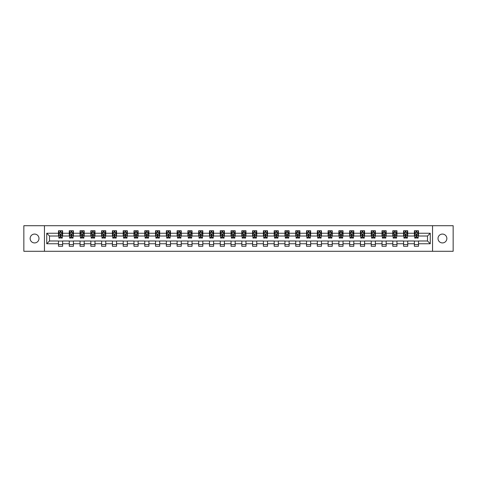 <?xml version="1.0" encoding="UTF-8"?>
<svg xmlns="http://www.w3.org/2000/svg" width="477" height="477" viewBox="0 0 477 477"><rect width="100%" height="100%" fill="white"/><g stroke="black" fill="none" stroke-linecap="round" stroke-linejoin="round"><path stroke-width="0.72" d="M442.435 234.076A4.424 4.424 0 0 0 438.011 238.5A4.424 4.424 0 0 0 442.435 242.924A4.424 4.424 0 0 0 446.86 238.5A4.424 4.424 0 0 0 442.435 234.076M34.565 234.076A4.424 4.424 0 0 0 30.14 238.5A4.424 4.424 0 0 0 34.565 242.924A4.424 4.424 0 0 0 38.989 238.5A4.424 4.424 0 0 0 34.565 234.076M432.55 251.29L453.15 251.29L453.15 225.71L432.55 225.71L432.55 251.29L44.45 251.29L44.45 225.71L23.85 225.71L23.85 251.29L44.45 251.29M432.55 225.71L44.45 225.71M418.514 233.247L418.514 230.725L414.37 230.725L414.37 233.247L407.734 233.247L407.734 230.725L403.584 230.725L403.584 233.247L396.947 233.247L396.947 230.725L392.798 230.725L392.798 233.247L386.161 233.247L386.161 230.725L382.017 230.725L382.017 233.247L375.381 233.247L375.381 230.725L371.231 230.725L371.231 233.247L364.595 233.247L364.595 230.725L360.445 230.725L360.445 233.247L353.809 233.247L353.809 230.725L349.659 230.725L349.659 233.247L343.023 233.247L343.023 230.725L338.879 230.725L338.879 233.247L332.242 233.247L332.242 230.725L328.093 230.725L328.093 233.247L321.456 233.247L321.456 230.725L317.306 230.725L317.306 233.247L310.67 233.247L310.67 230.725L306.526 230.725L306.526 233.247L299.89 233.247L299.89 230.725L295.74 230.725L295.74 233.247L289.104 233.247L289.104 230.725L284.954 230.725L284.954 233.247L278.318 233.247L278.318 230.725L274.174 230.725L274.174 233.247L267.537 233.247L267.537 230.725L263.387 230.725L263.387 233.247L256.751 233.247L256.751 230.725L252.601 230.725L252.601 233.247L245.965 233.247L245.965 230.725L241.821 230.725L241.821 233.247L235.179 233.247L235.179 230.725L231.035 230.725L231.035 233.247L224.399 233.247L224.399 230.725L220.249 230.725L220.249 233.247L213.613 233.247L213.613 230.725L209.463 230.725L209.463 233.247L202.826 233.247L202.826 230.725L198.682 230.725L198.682 233.247L192.046 233.247L192.046 230.725L187.896 230.725L187.896 233.247L181.26 233.247L181.26 230.725L177.11 230.725L177.11 233.247L170.474 233.247L170.474 230.725L166.33 230.725L166.33 233.247L159.694 233.247L159.694 230.725L155.544 230.725L155.544 233.247L148.907 233.247L148.907 230.725L144.758 230.725L144.758 233.247L138.121 233.247L138.121 230.725L133.977 230.725L133.977 233.247L127.341 233.247L127.341 230.725L123.191 230.725L123.191 233.247L116.555 233.247L116.555 230.725L112.405 230.725L112.405 233.247L105.769 233.247L105.769 230.725L101.619 230.725L101.619 233.247L94.983 233.247L94.983 230.725L90.839 230.725L90.839 233.247L84.202 233.247L84.202 230.725L80.053 230.725L80.053 233.247L73.416 233.247L73.416 230.725L69.266 230.725L69.266 233.247L62.63 233.247L62.63 230.725L58.486 230.725L58.486 233.247L46.734 233.247L46.734 243.753L49.495 240.986L58.486 240.986L58.486 246.275L62.63 246.275L62.63 240.986L69.266 240.986L69.266 246.275L73.416 246.275L73.416 240.986L80.053 240.986L80.053 246.275L84.202 246.275L84.202 240.986L90.839 240.986L90.839 246.275L94.983 246.275L94.983 240.986L101.619 240.986L101.619 246.275L105.769 246.275L105.769 240.986L112.405 240.986L112.405 246.275L116.555 246.275L116.555 240.986L123.191 240.986L123.191 246.275L127.341 246.275L127.341 240.986L133.977 240.986L133.977 246.275L138.121 246.275L138.121 240.986L144.758 240.986L144.758 246.275L148.907 246.275L148.907 240.986L155.544 240.986L155.544 246.275L159.694 246.275L159.694 240.986L166.33 240.986L166.33 246.275L170.474 246.275L170.474 240.986L177.11 240.986L177.11 246.275L181.26 246.275L181.26 240.986L187.896 240.986L187.896 246.275L192.046 246.275L192.046 240.986L198.682 240.986L198.682 246.275L202.826 246.275L202.826 240.986L209.463 240.986L209.463 246.275L213.613 246.275L213.613 240.986L220.249 240.986L220.249 246.275L224.399 246.275L224.399 240.986L231.035 240.986L231.035 246.275L235.179 246.275L235.179 240.986L241.821 240.986L241.821 246.275L245.965 246.275L245.965 240.986L252.601 240.986L252.601 246.275L256.751 246.275L256.751 240.986L263.387 240.986L263.387 246.275L267.537 246.275L267.537 240.986L274.174 240.986L274.174 246.275L278.318 246.275L278.318 240.986L284.954 240.986L284.954 246.275L289.104 246.275L289.104 240.986L295.74 240.986L295.74 246.275L299.89 246.275L299.89 240.986L306.526 240.986L306.526 246.275L310.67 246.275L310.67 240.986L317.306 240.986L317.306 246.275L321.456 246.275L321.456 240.986L328.093 240.986L328.093 246.275L332.242 246.275L332.242 240.986L338.879 240.986L338.879 246.275L343.023 246.275L343.023 240.986L349.659 240.986L349.659 246.275L353.809 246.275L353.809 240.986L360.445 240.986L360.445 246.275L364.595 246.275L364.595 240.986L371.231 240.986L371.231 246.275L375.381 246.275L375.381 240.986L382.017 240.986L382.017 246.275L386.161 246.275L386.161 240.986L392.798 240.986L392.798 246.275L396.947 246.275L396.947 240.986L403.584 240.986L403.584 246.275L407.734 246.275L407.734 240.986L414.37 240.986L414.37 246.275L418.514 246.275L418.514 240.986L427.505 240.986L427.505 236.014L418.514 236.014L418.514 233.247L430.266 233.247L430.266 243.753L418.514 243.753M414.37 243.753L407.734 243.753M403.584 243.753L396.947 243.753M392.798 243.753L386.161 243.753M382.017 243.753L375.381 243.753M371.231 243.753L364.595 243.753M360.445 243.753L353.809 243.753M349.659 243.753L343.023 243.753M338.879 243.753L332.242 243.753M328.093 243.753L321.456 243.753M317.306 243.753L310.67 243.753M306.526 243.753L299.89 243.753M295.74 243.753L289.104 243.753M284.954 243.753L278.318 243.753M274.174 243.753L267.537 243.753M263.387 243.753L256.751 243.753M252.601 243.753L245.965 243.753M241.821 243.753L235.179 243.753M231.035 243.753L224.399 243.753M220.249 243.753L213.613 243.753M209.463 243.753L202.826 243.753M198.682 243.753L192.046 243.753M187.896 243.753L181.26 243.753M177.11 243.753L170.474 243.753M166.33 243.753L159.694 243.753M155.544 243.753L148.907 243.753M144.758 243.753L138.121 243.753M133.977 243.753L127.341 243.753M123.191 243.753L116.555 243.753M112.405 243.753L105.769 243.753M101.619 243.753L94.983 243.753M90.839 243.753L84.202 243.753M80.053 243.753L73.416 243.753M69.266 243.753L62.63 243.753M58.486 243.753L46.734 243.753M414.37 233.247L414.37 236.014L407.734 236.014L407.734 233.247M403.584 233.247L403.584 236.014L396.947 236.014L396.947 233.247M392.798 233.247L392.798 236.014L386.161 236.014L386.161 233.247M382.017 233.247L382.017 236.014L375.381 236.014L375.381 233.247M371.231 233.247L371.231 236.014L364.595 236.014L364.595 233.247M360.445 233.247L360.445 236.014L353.809 236.014L353.809 233.247M349.659 233.247L349.659 236.014L343.023 236.014L343.023 233.247M338.879 233.247L338.879 236.014L332.242 236.014L332.242 233.247M328.093 233.247L328.093 236.014L321.456 236.014L321.456 233.247M317.306 233.247L317.306 236.014L310.67 236.014L310.67 233.247M306.526 233.247L306.526 236.014L299.89 236.014L299.89 233.247M295.74 233.247L295.74 236.014L289.104 236.014L289.104 233.247M284.954 233.247L284.954 236.014L278.318 236.014L278.318 233.247M274.174 233.247L274.174 236.014L267.537 236.014L267.537 233.247M263.387 233.247L263.387 236.014L256.751 236.014L256.751 233.247M252.601 233.247L252.601 236.014L245.965 236.014L245.965 233.247M241.821 233.247L241.821 236.014L235.179 236.014L235.179 233.247M231.035 233.247L231.035 236.014L224.399 236.014L224.399 233.247M220.249 233.247L220.249 236.014L213.613 236.014L213.613 233.247M209.463 233.247L209.463 236.014L202.826 236.014L202.826 233.247M198.682 233.247L198.682 236.014L192.046 236.014L192.046 233.247M187.896 233.247L187.896 236.014L181.26 236.014L181.26 233.247M177.11 233.247L177.11 236.014L170.474 236.014L170.474 233.247M166.33 233.247L166.33 236.014L159.694 236.014L159.694 233.247M155.544 233.247L155.544 236.014L148.907 236.014L148.907 233.247M144.758 233.247L144.758 236.014L138.121 236.014L138.121 233.247M133.977 233.247L133.977 236.014L127.341 236.014L127.341 233.247M123.191 233.247L123.191 236.014L116.555 236.014L116.555 233.247M112.405 233.247L112.405 236.014L105.769 236.014L105.769 233.247M101.619 233.247L101.619 236.014L94.983 236.014L94.983 233.247M90.839 233.247L90.839 236.014L84.202 236.014L84.202 233.247M80.053 233.247L80.053 236.014L73.416 236.014L73.416 233.247M69.266 233.247L69.266 236.014L62.63 236.014L62.63 233.247M58.486 233.247L58.486 236.014L49.495 236.014L46.734 233.247M49.495 236.014L49.495 240.986M430.266 243.753L427.505 240.986M427.505 236.014L430.266 233.247M58.486 232.454L58.832 232.454M60.144 232.454L60.973 232.454M62.284 232.454L62.63 232.454M58.486 235.942L58.832 235.942M60.144 235.942L60.973 235.942M62.284 235.942L62.63 235.942M58.486 241.058L62.63 241.058M58.486 244.546L62.63 244.546M69.266 241.058L73.416 241.058M69.266 244.546L73.416 244.546M69.266 232.454L69.612 232.454M70.93 232.454L71.759 232.454M73.07 232.454L73.416 232.454M69.266 235.942L69.612 235.942M70.93 235.942L71.759 235.942M73.07 235.942L73.416 235.942M80.053 241.058L84.202 241.058M80.053 244.546L84.202 244.546M80.053 232.454L80.398 232.454M81.71 232.454L82.539 232.454M83.857 232.454L84.202 232.454M80.053 235.942L80.398 235.942M81.71 235.942L82.539 235.942M83.857 235.942L84.202 235.942M90.839 241.058L94.983 241.058M90.839 244.546L94.983 244.546M90.839 232.454L91.185 232.454M92.496 232.454L93.325 232.454M94.637 232.454L94.983 232.454M90.839 235.942L91.185 235.942M92.496 235.942L93.325 235.942M94.637 235.942L94.983 235.942M101.619 241.058L105.769 241.058M101.619 244.546L105.769 244.546M101.619 232.454L101.965 232.454M103.282 232.454L104.111 232.454M105.423 232.454L105.769 232.454M101.619 235.942L101.965 235.942M103.282 235.942L104.111 235.942M105.423 235.942L105.769 235.942M112.405 241.058L116.555 241.058M112.405 244.546L116.555 244.546M112.405 232.454L112.751 232.454M114.063 232.454L114.897 232.454M116.209 232.454L116.555 232.454M112.405 235.942L112.751 235.942M114.063 235.942L114.897 235.942M116.209 235.942L116.555 235.942M123.191 241.058L127.341 241.058M123.191 244.546L127.341 244.546M123.191 232.454L123.537 232.454M124.849 232.454L125.678 232.454M126.995 232.454L127.341 232.454M123.191 235.942L123.537 235.942M124.849 235.942L125.678 235.942M126.995 235.942L127.341 235.942M133.977 241.058L138.121 241.058M133.977 244.546L138.121 244.546M133.977 232.454L134.323 232.454M135.635 232.454L136.464 232.454M137.775 232.454L138.121 232.454M133.977 235.942L134.323 235.942M135.635 235.942L136.464 235.942M137.775 235.942L138.121 235.942M144.758 241.058L148.907 241.058M144.758 244.546L148.907 244.546M144.758 232.454L145.103 232.454M146.421 232.454L147.25 232.454M148.562 232.454L148.907 232.454M144.758 235.942L145.103 235.942M146.421 235.942L147.25 235.942M148.562 235.942L148.907 235.942M155.544 241.058L159.694 241.058M155.544 244.546L159.694 244.546M155.544 232.454L155.89 232.454M157.201 232.454L158.03 232.454M159.348 232.454L159.694 232.454M155.544 235.942L155.89 235.942M157.201 235.942L158.03 235.942M159.348 235.942L159.694 235.942M166.33 241.058L170.474 241.058M166.33 244.546L170.474 244.546M166.33 232.454L166.676 232.454M167.987 232.454L168.816 232.454M170.128 232.454L170.474 232.454M166.33 235.942L166.676 235.942M167.987 235.942L168.816 235.942M170.128 235.942L170.474 235.942M177.11 241.058L181.26 241.058M177.11 244.546L181.26 244.546M177.11 232.454L177.456 232.454M178.774 232.454L179.602 232.454M180.914 232.454L181.26 232.454M177.11 235.942L177.456 235.942M178.774 235.942L179.602 235.942M180.914 235.942L181.26 235.942M187.896 241.058L192.046 241.058M187.896 244.546L192.046 244.546M187.896 232.454L188.242 232.454M189.554 232.454L190.383 232.454M191.7 232.454L192.046 232.454M187.896 235.942L188.242 235.942M189.554 235.942L190.383 235.942M191.7 235.942L192.046 235.942M198.682 241.058L202.826 241.058M198.682 244.546L202.826 244.546M198.682 232.454L199.028 232.454M200.34 232.454L201.169 232.454M202.481 232.454L202.826 232.454M198.682 235.942L199.028 235.942M200.34 235.942L201.169 235.942M202.481 235.942L202.826 235.942M209.463 241.058L213.613 241.058M209.463 244.546L213.613 244.546M209.463 232.454L209.808 232.454M211.126 232.454L211.955 232.454M213.267 232.454L213.613 232.454M209.463 235.942L209.808 235.942M211.126 235.942L211.955 235.942M213.267 235.942L213.613 235.942M220.249 241.058L224.399 241.058M220.249 244.546L224.399 244.546M220.249 232.454L220.595 232.454M221.906 232.454L222.741 232.454M224.053 232.454L224.399 232.454M220.249 235.942L220.595 235.942M221.906 235.942L222.741 235.942M224.053 235.942L224.399 235.942M231.035 241.058L235.179 241.058M231.035 244.546L235.179 244.546M231.035 232.454L231.381 232.454M232.693 232.454L233.521 232.454M234.839 232.454L235.179 232.454M231.035 235.942L231.381 235.942M232.693 235.942L233.521 235.942M234.839 235.942L235.179 235.942M241.821 241.058L245.965 241.058M241.821 244.546L245.965 244.546M241.821 232.454L242.161 232.454M243.479 232.454L244.307 232.454M245.619 232.454L245.965 232.454M241.821 235.942L242.161 235.942M243.479 235.942L244.307 235.942M245.619 235.942L245.965 235.942M252.601 241.058L256.751 241.058M252.601 244.546L256.751 244.546M252.601 232.454L252.947 232.454M254.259 232.454L255.094 232.454M256.405 232.454L256.751 232.454M252.601 235.942L252.947 235.942M254.259 235.942L255.094 235.942M256.405 235.942L256.751 235.942M263.387 241.058L267.537 241.058M263.387 244.546L267.537 244.546M263.387 232.454L263.733 232.454M265.045 232.454L265.874 232.454M267.192 232.454L267.537 232.454M263.387 235.942L263.733 235.942M265.045 235.942L265.874 235.942M267.192 235.942L267.537 235.942M274.174 241.058L278.318 241.058M274.174 244.546L278.318 244.546M274.174 232.454L274.519 232.454M275.831 232.454L276.66 232.454M277.972 232.454L278.318 232.454M274.174 235.942L274.519 235.942M275.831 235.942L276.66 235.942M277.972 235.942L278.318 235.942M284.954 241.058L289.104 241.058M284.954 244.546L289.104 244.546M284.954 232.454L285.3 232.454M286.617 232.454L287.446 232.454M288.758 232.454L289.104 232.454M284.954 235.942L285.3 235.942M286.617 235.942L287.446 235.942M288.758 235.942L289.104 235.942M295.74 241.058L299.89 241.058M295.74 244.546L299.89 244.546M295.74 232.454L296.086 232.454M297.398 232.454L298.226 232.454M299.544 232.454L299.89 232.454M295.74 235.942L296.086 235.942M297.398 235.942L298.226 235.942M299.544 235.942L299.89 235.942M306.526 241.058L310.67 241.058M306.526 244.546L310.67 244.546M306.526 232.454L306.872 232.454M308.184 232.454L309.013 232.454M310.324 232.454L310.67 232.454M306.526 235.942L306.872 235.942M308.184 235.942L309.013 235.942M310.324 235.942L310.67 235.942M317.306 241.058L321.456 241.058M317.306 244.546L321.456 244.546M317.306 232.454L317.652 232.454M318.97 232.454L319.799 232.454M321.11 232.454L321.456 232.454M317.306 235.942L317.652 235.942M318.97 235.942L319.799 235.942M321.11 235.942L321.456 235.942M328.093 241.058L332.242 241.058M328.093 244.546L332.242 244.546M328.093 232.454L328.438 232.454M329.75 232.454L330.579 232.454M331.897 232.454L332.242 232.454M328.093 235.942L328.438 235.942M329.75 235.942L330.579 235.942M331.897 235.942L332.242 235.942M338.879 241.058L343.023 241.058M338.879 244.546L343.023 244.546M338.879 232.454L339.225 232.454M340.536 232.454L341.365 232.454M342.677 232.454L343.023 232.454M338.879 235.942L339.225 235.942M340.536 235.942L341.365 235.942M342.677 235.942L343.023 235.942M349.659 241.058L353.809 241.058M349.659 244.546L353.809 244.546M349.659 232.454L350.005 232.454M351.322 232.454L352.151 232.454M353.463 232.454L353.809 232.454M349.659 235.942L350.005 235.942M351.322 235.942L352.151 235.942M353.463 235.942L353.809 235.942M360.445 241.058L364.595 241.058M360.445 244.546L364.595 244.546M360.445 232.454L360.791 232.454M362.103 232.454L362.937 232.454M364.249 232.454L364.595 232.454M360.445 235.942L360.791 235.942M362.103 235.942L362.937 235.942M364.249 235.942L364.595 235.942M371.231 241.058L375.381 241.058M371.231 244.546L375.381 244.546M371.231 232.454L371.577 232.454M372.889 232.454L373.718 232.454M375.035 232.454L375.381 232.454M371.231 235.942L371.577 235.942M372.889 235.942L373.718 235.942M375.035 235.942L375.381 235.942M382.017 241.058L386.161 241.058M382.017 244.546L386.161 244.546M382.017 232.454L382.363 232.454M383.675 232.454L384.504 232.454M385.815 232.454L386.161 232.454M382.017 235.942L382.363 235.942M383.675 235.942L384.504 235.942M385.815 235.942L386.161 235.942M392.798 241.058L396.947 241.058M392.798 244.546L396.947 244.546M392.798 232.454L393.143 232.454M394.461 232.454L395.29 232.454M396.602 232.454L396.947 232.454M392.798 235.942L393.143 235.942M394.461 235.942L395.29 235.942M396.602 235.942L396.947 235.942M403.584 241.058L407.734 241.058M403.584 244.546L407.734 244.546M403.584 232.454L403.93 232.454M405.241 232.454L406.07 232.454M407.388 232.454L407.734 232.454M403.584 235.942L403.93 235.942M405.241 235.942L406.07 235.942M407.388 235.942L407.734 235.942M414.37 241.058L418.514 241.058M414.37 244.546L418.514 244.546M414.37 232.454L414.716 232.454M416.027 232.454L416.856 232.454M418.168 232.454L418.514 232.454M414.37 235.942L414.716 235.942M416.027 235.942L416.856 235.942M418.168 235.942L418.514 235.942M60.973 231.619L60.144 231.619M62.284 237.218L60.973 237.218L60.973 238.083L62.284 238.083L62.284 233.867L61.593 232.484L59.524 232.484L58.832 233.867L58.832 238.083L60.144 238.083L60.144 237.218L58.832 237.218M58.832 233.867L58.832 230.725M62.284 233.867L62.284 230.725M60.144 232.484L60.144 230.725M60.973 230.725L60.973 232.484M60.973 237.218L60.973 234.386L60.144 234.386L60.144 237.218M71.759 231.619L70.93 231.619M73.07 237.218L71.759 237.218L71.759 238.083L73.07 238.083L73.07 233.867L72.379 232.484L70.304 232.484L69.612 233.867L69.612 238.083L70.93 238.083L70.93 237.218L69.612 237.218M69.612 233.867L69.612 230.725M73.07 233.867L73.07 230.725M70.93 232.484L70.93 230.725M71.759 230.725L71.759 232.484M71.759 237.218L71.759 234.386L70.93 234.386L70.93 237.218M82.539 231.619L81.71 231.619M83.857 237.218L82.539 237.218L82.539 238.083L83.857 238.083L83.857 233.867L83.165 232.484L81.09 232.484L80.398 233.867L80.398 238.083L81.71 238.083L81.71 237.218L80.398 237.218M80.398 233.867L80.398 230.725M83.857 233.867L83.857 230.725M81.71 232.484L81.71 230.725M82.539 230.725L82.539 232.484M82.539 237.218L82.539 234.386L81.71 234.386L81.71 237.218M93.325 231.619L92.496 231.619M94.637 237.218L93.325 237.218L93.325 238.083L94.637 238.083L94.637 233.867L93.951 232.484L91.876 232.484L91.185 233.867L91.185 238.083L92.496 238.083L92.496 237.218L91.185 237.218M91.185 233.867L91.185 230.725M94.637 233.867L94.637 230.725M92.496 232.484L92.496 230.725M93.325 230.725L93.325 232.484M93.325 237.218L93.325 234.386L92.496 234.386L92.496 237.218M104.111 231.619L103.282 231.619M105.423 237.218L104.111 237.218L104.111 238.083L105.423 238.083L105.423 233.867L104.731 232.484L102.656 232.484L101.965 233.867L101.965 238.083L103.282 238.083L103.282 237.218L101.965 237.218M101.965 233.867L101.965 230.725M105.423 233.867L105.423 230.725M103.282 232.484L103.282 230.725M104.111 230.725L104.111 232.484M104.111 237.218L104.111 234.386L103.282 234.386L103.282 237.218M114.897 231.619L114.063 231.619M116.209 237.218L114.897 237.218L114.897 238.083L116.209 238.083L116.209 233.867L115.517 232.484L113.443 232.484L112.751 233.867L112.751 238.083L114.063 238.083L114.063 237.218L112.751 237.218M112.751 233.867L112.751 230.725M116.209 233.867L116.209 230.725M114.063 232.484L114.063 230.725M114.897 230.725L114.897 232.484M114.897 237.218L114.897 234.386L114.063 234.386L114.063 237.218M125.678 231.619L124.849 231.619M126.995 237.218L125.678 237.218L125.678 238.083L126.995 238.083L126.995 233.867L126.304 232.484L124.229 232.484L123.537 233.867L123.537 238.083L124.849 238.083L124.849 237.218L123.537 237.218M123.537 233.867L123.537 230.725M126.995 233.867L126.995 230.725M124.849 232.484L124.849 230.725M125.678 230.725L125.678 232.484M125.678 237.218L125.678 234.386L124.849 234.386L124.849 237.218M136.464 231.619L135.635 231.619M137.775 237.218L136.464 237.218L136.464 238.083L137.775 238.083L137.775 233.867L137.084 232.484L135.009 232.484L134.323 233.867L134.323 238.083L135.635 238.083L135.635 237.218L134.323 237.218M134.323 233.867L134.323 230.725M137.775 233.867L137.775 230.725M135.635 232.484L135.635 230.725M136.464 230.725L136.464 232.484M136.464 237.218L136.464 234.386L135.635 234.386L135.635 237.218M147.25 231.619L146.421 231.619M148.562 237.218L147.25 237.218L147.25 238.083L148.562 238.083L148.562 233.867L147.87 232.484L145.795 232.484L145.103 233.867L145.103 238.083L146.421 238.083L146.421 237.218L145.103 237.218M145.103 233.867L145.103 230.725M148.562 233.867L148.562 230.725M146.421 232.484L146.421 230.725M147.25 230.725L147.25 232.484M147.25 237.218L147.25 234.386L146.421 234.386L146.421 237.218M158.03 231.619L157.201 231.619M159.348 237.218L158.03 237.218L158.03 238.083L159.348 238.083L159.348 233.867L158.656 232.484L156.581 232.484L155.89 233.867L155.89 238.083L157.201 238.083L157.201 237.218L155.89 237.218M155.89 233.867L155.89 230.725M159.348 233.867L159.348 230.725M157.201 232.484L157.201 230.725M158.03 230.725L158.03 232.484M158.03 237.218L158.03 234.386L157.201 234.386L157.201 237.218M168.816 231.619L167.987 231.619M170.128 237.218L168.816 237.218L168.816 238.083L170.128 238.083L170.128 233.867L169.436 232.484L167.367 232.484L166.676 233.867L166.676 238.083L167.987 238.083L167.987 237.218L166.676 237.218M166.676 233.867L166.676 230.725M170.128 233.867L170.128 230.725M167.987 232.484L167.987 230.725M168.816 230.725L168.816 232.484M168.816 237.218L168.816 234.386L167.987 234.386L167.987 237.218M179.602 231.619L178.774 231.619M180.914 237.218L179.602 237.218L179.602 238.083L180.914 238.083L180.914 233.867L180.223 232.484L178.148 232.484L177.456 233.867L177.456 238.083L178.774 238.083L178.774 237.218L177.456 237.218M177.456 233.867L177.456 230.725M180.914 233.867L180.914 230.725M178.774 232.484L178.774 230.725M179.602 230.725L179.602 232.484M179.602 237.218L179.602 234.386L178.774 234.386L178.774 237.218M190.383 231.619L189.554 231.619M191.7 237.218L190.383 237.218L190.383 238.083L191.7 238.083L191.7 233.867L191.009 232.484L188.934 232.484L188.242 233.867L188.242 238.083L189.554 238.083L189.554 237.218L188.242 237.218M188.242 233.867L188.242 230.725M191.7 233.867L191.7 230.725M189.554 232.484L189.554 230.725M190.383 230.725L190.383 232.484M190.383 237.218L190.383 234.386L189.554 234.386L189.554 237.218M201.169 231.619L200.34 231.619M202.481 237.218L201.169 237.218L201.169 238.083L202.481 238.083L202.481 233.867L201.789 232.484L199.72 232.484L199.028 233.867L199.028 238.083L200.34 238.083L200.34 237.218L199.028 237.218M199.028 233.867L199.028 230.725M202.481 233.867L202.481 230.725M200.34 232.484L200.34 230.725M201.169 230.725L201.169 232.484M201.169 237.218L201.169 234.386L200.34 234.386L200.34 237.218M211.955 231.619L211.126 231.619M213.267 237.218L211.955 237.218L211.955 238.083L213.267 238.083L213.267 233.867L212.575 232.484L210.5 232.484L209.808 233.867L209.808 238.083L211.126 238.083L211.126 237.218L209.808 237.218M209.808 233.867L209.808 230.725M213.267 233.867L213.267 230.725M211.126 232.484L211.126 230.725M211.955 230.725L211.955 232.484M211.955 237.218L211.955 234.386L211.126 234.386L211.126 237.218M222.741 231.619L221.906 231.619M224.053 237.218L222.741 237.218L222.741 238.083L224.053 238.083L224.053 233.867L223.361 232.484L221.286 232.484L220.595 233.867L220.595 238.083L221.906 238.083L221.906 237.218L220.595 237.218M220.595 233.867L220.595 230.725M224.053 233.867L224.053 230.725M221.906 232.484L221.906 230.725M222.741 230.725L222.741 232.484M222.741 237.218L222.741 234.386L221.906 234.386L221.906 237.218M233.521 231.619L232.693 231.619M234.839 237.218L233.521 237.218L233.521 238.083L234.839 238.083L234.839 233.867L234.147 232.484L232.072 232.484L231.381 233.867L231.381 238.083L232.693 238.083L232.693 237.218L231.381 237.218M231.381 233.867L231.381 230.725M234.839 233.867L234.839 230.725M232.693 232.484L232.693 230.725M233.521 230.725L233.521 232.484M233.521 237.218L233.521 234.386L232.693 234.386L232.693 237.218M244.307 231.619L243.479 231.619M245.619 237.218L244.307 237.218L244.307 238.083L245.619 238.083L245.619 233.867L244.928 232.484L242.853 232.484L242.161 233.867L242.161 238.083L243.479 238.083L243.479 237.218L242.161 237.218M242.161 233.867L242.161 230.725M245.619 233.867L245.619 230.725M243.479 232.484L243.479 230.725M244.307 230.725L244.307 232.484M244.307 237.218L244.307 234.386L243.479 234.386L243.479 237.218M255.094 231.619L254.259 231.619M256.405 237.218L255.094 237.218L255.094 238.083L256.405 238.083L256.405 233.867L255.714 232.484L253.639 232.484L252.947 233.867L252.947 238.083L254.259 238.083L254.259 237.218L252.947 237.218M252.947 233.867L252.947 230.725M256.405 233.867L256.405 230.725M254.259 232.484L254.259 230.725M255.094 230.725L255.094 232.484M255.094 237.218L255.094 234.386L254.259 234.386L254.259 237.218M265.874 231.619L265.045 231.619M267.192 237.218L265.874 237.218L265.874 238.083L267.192 238.083L267.192 233.867L266.5 232.484L264.425 232.484L263.733 233.867L263.733 238.083L265.045 238.083L265.045 237.218L263.733 237.218M263.733 233.867L263.733 230.725M267.192 233.867L267.192 230.725M265.045 232.484L265.045 230.725M265.874 230.725L265.874 232.484M265.874 237.218L265.874 234.386L265.045 234.386L265.045 237.218M276.66 231.619L275.831 231.619M277.972 237.218L276.66 237.218L276.66 238.083L277.972 238.083L277.972 233.867L277.28 232.484L275.211 232.484L274.519 233.867L274.519 238.083L275.831 238.083L275.831 237.218L274.519 237.218M274.519 233.867L274.519 230.725M277.972 233.867L277.972 230.725M275.831 232.484L275.831 230.725M276.66 230.725L276.66 232.484M276.66 237.218L276.66 234.386L275.831 234.386L275.831 237.218M287.446 231.619L286.617 231.619M288.758 237.218L287.446 237.218L287.446 238.083L288.758 238.083L288.758 233.867L288.066 232.484L285.991 232.484L285.3 233.867L285.3 238.083L286.617 238.083L286.617 237.218L285.3 237.218M285.3 233.867L285.3 230.725M288.758 233.867L288.758 230.725M286.617 232.484L286.617 230.725M287.446 230.725L287.446 232.484M287.446 237.218L287.446 234.386L286.617 234.386L286.617 237.218M298.226 231.619L297.398 231.619M299.544 237.218L298.226 237.218L298.226 238.083L299.544 238.083L299.544 233.867L298.852 232.484L296.777 232.484L296.086 233.867L296.086 238.083L297.398 238.083L297.398 237.218L296.086 237.218M296.086 233.867L296.086 230.725M299.544 233.867L299.544 230.725M297.398 232.484L297.398 230.725M298.226 230.725L298.226 232.484M298.226 237.218L298.226 234.386L297.398 234.386L297.398 237.218M309.013 231.619L308.184 231.619M310.324 237.218L309.013 237.218L309.013 238.083L310.324 238.083L310.324 233.867L309.633 232.484L307.564 232.484L306.872 233.867L306.872 238.083L308.184 238.083L308.184 237.218L306.872 237.218M306.872 233.867L306.872 230.725M310.324 233.867L310.324 230.725M308.184 232.484L308.184 230.725M309.013 230.725L309.013 232.484M309.013 237.218L309.013 234.386L308.184 234.386L308.184 237.218M319.799 231.619L318.97 231.619M321.11 237.218L319.799 237.218L319.799 238.083L321.11 238.083L321.11 233.867L320.419 232.484L318.344 232.484L317.652 233.867L317.652 238.083L318.97 238.083L318.97 237.218L317.652 237.218M317.652 233.867L317.652 230.725M321.11 233.867L321.11 230.725M318.97 232.484L318.97 230.725M319.799 230.725L319.799 232.484M319.799 237.218L319.799 234.386L318.97 234.386L318.97 237.218M330.579 231.619L329.75 231.619M331.897 237.218L330.579 237.218L330.579 238.083L331.897 238.083L331.897 233.867L331.205 232.484L329.13 232.484L328.438 233.867L328.438 238.083L329.75 238.083L329.75 237.218L328.438 237.218M328.438 233.867L328.438 230.725M331.897 233.867L331.897 230.725M329.75 232.484L329.75 230.725M330.579 230.725L330.579 232.484M330.579 237.218L330.579 234.386L329.75 234.386L329.75 237.218M341.365 231.619L340.536 231.619M342.677 237.218L341.365 237.218L341.365 238.083L342.677 238.083L342.677 233.867L341.991 232.484L339.916 232.484L339.225 233.867L339.225 238.083L340.536 238.083L340.536 237.218L339.225 237.218M339.225 233.867L339.225 230.725M342.677 233.867L342.677 230.725M340.536 232.484L340.536 230.725M341.365 230.725L341.365 232.484M341.365 237.218L341.365 234.386L340.536 234.386L340.536 237.218M352.151 231.619L351.322 231.619M353.463 237.218L352.151 237.218L352.151 238.083L353.463 238.083L353.463 233.867L352.771 232.484L350.696 232.484L350.005 233.867L350.005 238.083L351.322 238.083L351.322 237.218L350.005 237.218M350.005 233.867L350.005 230.725M353.463 233.867L353.463 230.725M351.322 232.484L351.322 230.725M352.151 230.725L352.151 232.484M352.151 237.218L352.151 234.386L351.322 234.386L351.322 237.218M362.937 231.619L362.103 231.619M364.249 237.218L362.937 237.218L362.937 238.083L364.249 238.083L364.249 233.867L363.557 232.484L361.483 232.484L360.791 233.867L360.791 238.083L362.103 238.083L362.103 237.218L360.791 237.218M360.791 233.867L360.791 230.725M364.249 233.867L364.249 230.725M362.103 232.484L362.103 230.725M362.937 230.725L362.937 232.484M362.937 237.218L362.937 234.386L362.103 234.386L362.103 237.218M373.718 231.619L372.889 231.619M375.035 237.218L373.718 237.218L373.718 238.083L375.035 238.083L375.035 233.867L374.344 232.484L372.269 232.484L371.577 233.867L371.577 238.083L372.889 238.083L372.889 237.218L371.577 237.218M371.577 233.867L371.577 230.725M375.035 233.867L375.035 230.725M372.889 232.484L372.889 230.725M373.718 230.725L373.718 232.484M373.718 237.218L373.718 234.386L372.889 234.386L372.889 237.218M384.504 231.619L383.675 231.619M385.815 237.218L384.504 237.218L384.504 238.083L385.815 238.083L385.815 233.867L385.124 232.484L383.049 232.484L382.363 233.867L382.363 238.083L383.675 238.083L383.675 237.218L382.363 237.218M382.363 233.867L382.363 230.725M385.815 233.867L385.815 230.725M383.675 232.484L383.675 230.725M384.504 230.725L384.504 232.484M384.504 237.218L384.504 234.386L383.675 234.386L383.675 237.218M395.29 231.619L394.461 231.619M396.602 237.218L395.29 237.218L395.29 238.083L396.602 238.083L396.602 233.867L395.91 232.484L393.835 232.484L393.143 233.867L393.143 238.083L394.461 238.083L394.461 237.218L393.143 237.218M393.143 233.867L393.143 230.725M396.602 233.867L396.602 230.725M394.461 232.484L394.461 230.725M395.29 230.725L395.29 232.484M395.29 237.218L395.29 234.386L394.461 234.386L394.461 237.218M406.07 231.619L405.241 231.619M407.388 237.218L406.07 237.218L406.07 238.083L407.388 238.083L407.388 233.867L406.696 232.484L404.621 232.484L403.93 233.867L403.93 238.083L405.241 238.083L405.241 237.218L403.93 237.218M403.93 233.867L403.93 230.725M407.388 233.867L407.388 230.725M405.241 232.484L405.241 230.725M406.07 230.725L406.07 232.484M406.07 237.218L406.07 234.386L405.241 234.386L405.241 237.218M416.856 231.619L416.027 231.619M418.168 237.218L416.856 237.218L416.856 238.083L418.168 238.083L418.168 233.867L417.476 232.484L415.407 232.484L414.716 233.867L414.716 238.083L416.027 238.083L416.027 237.218L414.716 237.218M414.716 233.867L414.716 230.725M418.168 233.867L418.168 230.725M416.027 232.484L416.027 230.725M416.856 230.725L416.856 232.484M416.856 237.218L416.856 234.386L416.027 234.386L416.027 237.218M62.266 233.831L58.85 233.831M58.832 232.567L59.482 232.567M61.634 232.567L62.284 232.567M60.144 235.364L58.832 235.364M62.284 235.364L60.973 235.364M60.973 232.06L60.144 232.06M73.053 233.831L69.63 233.831M69.612 232.567L70.262 232.567M72.421 232.567L73.07 232.567M70.93 235.364L69.612 235.364M73.07 235.364L71.759 235.364M71.759 232.06L70.93 232.06M83.839 233.831L80.416 233.831M80.398 232.567L81.048 232.567M83.207 232.567L83.857 232.567M81.71 235.364L80.398 235.364M83.857 235.364L82.539 235.364M82.539 232.06L81.71 232.06M94.625 233.831L91.202 233.831M91.185 232.567L91.834 232.567M93.987 232.567L94.637 232.567M92.496 235.364L91.185 235.364M94.637 235.364L93.325 235.364M93.325 232.06L92.496 232.06M105.405 233.831L101.983 233.831M101.965 232.567L102.615 232.567M104.773 232.567L105.423 232.567M103.282 235.364L101.965 235.364M105.423 235.364L104.111 235.364M104.111 232.06L103.282 232.06M116.191 233.831L112.769 233.831M112.751 232.567L113.401 232.567M115.559 232.567L116.209 232.567M114.063 235.364L112.751 235.364M116.209 235.364L114.897 235.364M114.897 232.06L114.063 232.06M126.977 233.831L123.555 233.831M123.537 232.567L124.187 232.567M126.345 232.567L126.995 232.567M124.849 235.364L123.537 235.364M126.995 235.364L125.678 235.364M125.678 232.06L124.849 232.06M137.758 233.831L134.335 233.831M134.323 232.567L134.973 232.567M137.126 232.567L137.775 232.567M135.635 235.364L134.323 235.364M137.775 235.364L136.464 235.364M136.464 232.06L135.635 232.06M148.544 233.831L145.121 233.831M145.103 232.567L145.753 232.567M147.912 232.567L148.562 232.567M146.421 235.364L145.103 235.364M148.562 235.364L147.25 235.364M147.25 232.06L146.421 232.06M159.33 233.831L155.907 233.831M155.89 232.567L156.539 232.567M158.698 232.567L159.348 232.567M157.201 235.364L155.89 235.364M159.348 235.364L158.03 235.364M158.03 232.06L157.201 232.06M170.11 233.831L166.694 233.831M166.676 232.567L167.326 232.567M169.478 232.567L170.128 232.567M167.987 235.364L166.676 235.364M170.128 235.364L168.816 235.364M168.816 232.06L167.987 232.06M180.896 233.831L177.474 233.831M177.456 232.567L178.106 232.567M180.264 232.567L180.914 232.567M178.774 235.364L177.456 235.364M180.914 235.364L179.602 235.364M179.602 232.06L178.774 232.06M191.682 233.831L188.26 233.831M188.242 232.567L188.892 232.567M191.05 232.567L191.7 232.567M189.554 235.364L188.242 235.364M191.7 235.364L190.383 235.364M190.383 232.06L189.554 232.06M202.469 233.831L199.046 233.831M199.028 232.567L199.678 232.567M201.831 232.567L202.481 232.567M200.34 235.364L199.028 235.364M202.481 235.364L201.169 235.364M201.169 232.06L200.34 232.06M213.249 233.831L209.826 233.831M209.808 232.567L210.458 232.567M212.617 232.567L213.267 232.567M211.126 235.364L209.808 235.364M213.267 235.364L211.955 235.364M211.955 232.06L211.126 232.06M224.035 233.831L220.612 233.831M220.595 232.567L221.245 232.567M223.403 232.567L224.053 232.567M221.906 235.364L220.595 235.364M224.053 235.364L222.741 235.364M222.741 232.06L221.906 232.06M234.821 233.831L231.399 233.831M231.381 232.567L232.031 232.567M234.189 232.567L234.839 232.567M232.693 235.364L231.381 235.364M234.839 235.364L233.521 235.364M233.521 232.06L232.693 232.06M245.601 233.831L242.179 233.831M242.161 232.567L242.811 232.567M244.969 232.567L245.619 232.567M243.479 235.364L242.161 235.364M245.619 235.364L244.307 235.364M244.307 232.06L243.479 232.06M256.387 233.831L252.965 233.831M252.947 232.567L253.597 232.567M255.755 232.567L256.405 232.567M254.259 235.364L252.947 235.364M256.405 235.364L255.094 235.364M255.094 232.06L254.259 232.06M267.174 233.831L263.751 233.831M263.733 232.567L264.383 232.567M266.542 232.567L267.192 232.567M265.045 235.364L263.733 235.364M267.192 235.364L265.874 235.364M265.874 232.06L265.045 232.06M277.954 233.831L274.531 233.831M274.519 232.567L275.169 232.567M277.322 232.567L277.972 232.567M275.831 235.364L274.519 235.364M277.972 235.364L276.66 235.364M276.66 232.06L275.831 232.06M288.74 233.831L285.318 233.831M285.3 232.567L285.95 232.567M288.108 232.567L288.758 232.567M286.617 235.364L285.3 235.364M288.758 235.364L287.446 235.364M287.446 232.06L286.617 232.06M299.526 233.831L296.104 233.831M296.086 232.567L296.736 232.567M298.894 232.567L299.544 232.567M297.398 235.364L296.086 235.364M299.544 235.364L298.226 235.364M298.226 232.06L297.398 232.06M310.306 233.831L306.89 233.831M306.872 232.567L307.522 232.567M309.674 232.567L310.324 232.567M308.184 235.364L306.872 235.364M310.324 235.364L309.013 235.364M309.013 232.06L308.184 232.06M321.093 233.831L317.67 233.831M317.652 232.567L318.302 232.567M320.461 232.567L321.11 232.567M318.97 235.364L317.652 235.364M321.11 235.364L319.799 235.364M319.799 232.06L318.97 232.06M331.879 233.831L328.456 233.831M328.438 232.567L329.088 232.567M331.247 232.567L331.897 232.567M329.75 235.364L328.438 235.364M331.897 235.364L330.579 235.364M330.579 232.06L329.75 232.06M342.665 233.831L339.242 233.831M339.225 232.567L339.874 232.567M342.027 232.567L342.677 232.567M340.536 235.364L339.225 235.364M342.677 235.364L341.365 235.364M341.365 232.06L340.536 232.06M353.445 233.831L350.023 233.831M350.005 232.567L350.655 232.567M352.813 232.567L353.463 232.567M351.322 235.364L350.005 235.364M353.463 235.364L352.151 235.364M352.151 232.06L351.322 232.06M364.231 233.831L360.809 233.831M360.791 232.567L361.441 232.567M363.599 232.567L364.249 232.567M362.103 235.364L360.791 235.364M364.249 235.364L362.937 235.364M362.937 232.06L362.103 232.06M375.017 233.831L371.595 233.831M371.577 232.567L372.227 232.567M374.385 232.567L375.035 232.567M372.889 235.364L371.577 235.364M375.035 235.364L373.718 235.364M373.718 232.06L372.889 232.06M385.798 233.831L382.375 233.831M382.363 232.567L383.013 232.567M385.166 232.567L385.815 232.567M383.675 235.364L382.363 235.364M385.815 235.364L384.504 235.364M384.504 232.06L383.675 232.06M396.584 233.831L393.161 233.831M393.143 232.567L393.793 232.567M395.952 232.567L396.602 232.567M394.461 235.364L393.143 235.364M396.602 235.364L395.29 235.364M395.29 232.06L394.461 232.06M407.37 233.831L403.947 233.831M403.93 232.567L404.579 232.567M406.738 232.567L407.388 232.567M405.241 235.364L403.93 235.364M407.388 235.364L406.07 235.364M406.07 232.06L405.241 232.06M418.15 233.831L414.734 233.831M414.716 232.567L415.366 232.567M417.518 232.567L418.168 232.567M416.027 235.364L414.716 235.364M418.168 235.364L416.856 235.364M416.856 232.06L416.027 232.06"/></g></svg>
